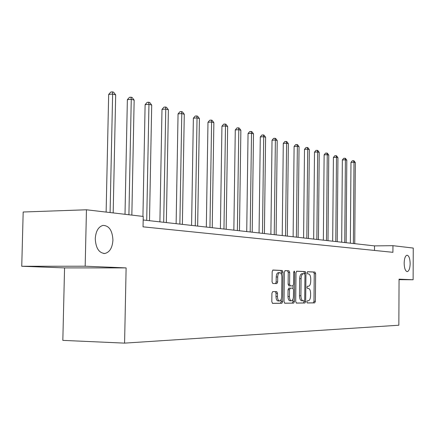 <?xml version="1.0" encoding="UTF-8"?>
<svg xmlns="http://www.w3.org/2000/svg" width="435" height="435" viewBox="0 0 435 435"><rect width="100%" height="100%" fill="white"/><g stroke="black" fill="none" stroke-linecap="round" stroke-linejoin="round"><path stroke-width="0.65" d="M306.822 301.874L307.3 302.967L314.684 302.88L315.38 301.33L315.647 273.631L314.978 272.065L307.599 271.706L307.115 272.778L307.599 273.892L308.562 273.936C309.916 274.3 310.639 275.986 310.742 278.998L310.721 281.325C310.563 284.3 309.812 285.942 308.469 286.246L307.469 286.23L306.969 287.312L307.453 288.416L308.415 288.432C309.769 288.758 310.498 290.428 310.601 293.44L310.579 295.773C310.416 298.791 309.655 300.454 308.295 300.764L307.327 300.775L306.822 301.874M112.926 240.098C112.377 230.398 109.027 225.499 102.877 225.412C98.326 226.847 95.792 231.279 95.265 238.701C95.787 248.129 98.984 253.061 104.851 253.485C109.691 252.273 112.382 247.814 112.926 240.098M410.156 263.648C409.977 258.466 408.938 255.649 407.04 255.187C405.3 255.715 404.338 258.379 404.153 263.175C404.332 268.341 405.36 271.168 407.236 271.647C409.003 271.13 409.977 268.466 410.156 263.648M272.734 291.597L271.908 293.261L271.81 301.7L272.576 303.358L281.88 303.255L282.674 301.607L283.011 272.152L282.261 270.483L272.957 270.037L272.169 271.663L272.049 281.831L272.827 283.517L276.85 283.615L277.644 281.983L277.704 276.992C277.851 274.393 278.536 272.957 279.765 272.669C281.064 272.914 281.771 274.403 281.875 277.138L281.652 296.567C281.494 299.253 280.771 300.721 279.493 300.971C278.242 300.694 277.568 299.22 277.47 296.561L277.508 293.299L276.742 291.64L272.734 291.597M126.117 267.9L85.173 266.209L86.456 209.784L23.18 212.003L21.75 266.269L64.559 267.895L62.83 340.377L124.584 343.128L126.117 267.9L64.559 267.895M399.064 279.661L413.125 279.748L399.064 279.167L398.846 325.222L124.584 343.128M413.125 279.748L413.25 248.059L392.952 245.683L374.524 245.889L143.18 219.99M86.456 209.784L143.251 216.44L143.044 226.836L392.919 252.316L392.952 245.683M295.713 301.498L296.431 303.086L304.951 302.994L305.68 301.411L305.963 273.196L305.272 271.598L296.741 271.184L296.023 272.745L295.713 301.498M284.593 303.179L293.668 303.119L284.773 303.222L284.022 301.596L284.354 272.218L285.11 270.624M285.137 270.624L288.971 270.809L289.705 272.457L289.579 284.245L290.308 285.877L292.826 285.925L293.571 284.338L293.701 272.158L294.212 271.065L294.74 272.207L294.424 301.509L293.668 303.119M85.173 266.209L21.75 266.269M374.497 250.44L374.524 245.889M307.17 302.923L313.276 302.852L313.978 301.308L314.244 273.631L313.575 272.06L307.453 271.766M304.538 273.767L303.847 271.592L296.561 271.244M296.262 303.048L303.527 302.967L304.261 300.786M304.195 300.797L304.701 299.693L304.957 274.876L304.467 273.756L303.358 273.707C302.004 274.034 301.248 275.687 301.091 278.666L300.911 295.751C301.02 298.796 301.76 300.482 303.13 300.803L304.195 300.797M301.928 273.702L303.358 273.707L301.928 273.702C300.574 274.028 299.818 275.676 299.655 278.656L301.091 278.666M303.108 300.803L301.705 300.775C300.329 300.454 299.584 298.774 299.481 295.729L299.655 278.656M284.92 270.679L288.971 270.809M292.815 285.925L288.856 285.86L288.122 284.234L288.253 272.457L287.519 270.804M293.147 285.762L293.119 288.356M293.005 299.106L292.978 301.482L294.424 301.509M289.444 296.491C289.531 299.095 290.178 300.531 291.379 300.808C292.603 300.558 293.288 299.122 293.44 296.496L293.511 289.792L292.788 288.177L290.286 288.133L289.514 289.737L289.444 296.491L287.986 296.469C288.079 299.068 288.726 300.503 289.928 300.781L291.379 300.808M288.824 288.122L290.275 288.133L288.824 288.122L288.062 289.721L289.514 289.737M287.986 296.469L288.062 289.721M292.217 303.092L292.978 301.482M279.493 300.971L278.019 300.949C276.763 300.667 276.089 299.198 275.997 296.539L276.035 293.277L275.328 291.624M278.373 272.663L278.297 272.663C277.062 272.952 276.377 274.393 276.225 276.981L277.704 276.992M275.491 283.582L276.165 281.972L276.225 276.981M281.516 274.583L281.548 272.152L280.792 270.483L272.761 270.097M272.402 303.315L280.412 303.228L281.206 301.58L281.233 299.117M354.742 243.676L355.335 162.603L353.987 162.222L350.98 162.385L350.365 243.187M350.98 162.385L352.301 160.754L353.503 160.689L353.987 162.222L353.383 243.524M353.503 160.689L354.041 160.841L355.335 162.603M346.151 242.714L346.798 160.189L345.401 159.797L342.35 159.966L341.687 242.213M342.35 159.966L343.699 158.307L344.917 158.237L345.401 159.797L344.748 242.556M344.917 158.237L345.477 158.394L346.798 160.189M337.245 241.719L337.946 157.693L336.5 157.28L333.406 157.459L332.688 241.207M333.406 157.459L334.787 155.768L336.021 155.697L336.5 157.28L335.787 241.555M336.021 155.697L336.603 155.86L337.946 157.693M328.006 240.685L328.768 155.099L327.261 154.67L324.129 154.86L323.352 240.163M324.129 154.86L325.538 153.136L326.794 153.06L327.261 154.67L326.495 240.511M326.794 153.06L327.392 153.234L328.768 155.099M318.415 239.609L319.236 152.408L317.675 151.962L314.5 152.158L313.662 239.076M314.5 152.158L315.94 150.407L317.213 150.325L317.675 151.962L316.849 239.435M317.213 150.325L317.838 150.505L319.236 152.408M308.453 238.494L309.339 149.607L307.719 149.151L304.5 149.352L303.592 237.95M304.5 149.352L305.974 147.568L307.257 147.487L307.719 149.151L306.822 238.309M307.257 147.487L307.909 147.672L309.339 149.607M298.095 237.336L299.052 146.704L297.366 146.225L294.103 146.437L293.119 236.776M294.103 146.437L295.61 144.621L296.915 144.534L297.366 146.225L296.398 237.146M296.915 144.534L297.589 144.73L299.052 146.704M287.317 236.129L288.351 143.68L286.6 143.186L283.283 143.409L282.228 235.558M283.283 143.409L284.827 141.554L286.154 141.462L286.6 143.186L285.55 235.928M286.154 141.462L286.855 141.663L288.351 143.68M276.094 234.873L277.215 140.532L275.382 140.016L272.027 140.249L270.885 234.291M272.027 140.249L273.604 138.357L274.947 138.265L275.382 140.016L274.251 234.666M274.947 138.265L275.681 138.471L277.215 140.532M264.398 233.562L265.606 137.253L263.697 136.715L260.293 136.96L259.059 232.964M260.293 136.96L261.913 135.029L263.273 134.932L263.697 136.715L262.479 233.35M263.273 134.932L264.04 135.149L265.606 137.253M252.202 232.198L253.502 133.833L251.512 133.273L248.053 133.529L246.727 231.583M248.053 133.529L249.717 131.56L251.098 131.457L251.512 133.273L250.196 231.975M251.098 131.457L251.898 131.685L253.502 133.833M239.467 230.773L240.865 130.266L238.793 129.679L235.281 129.945L233.851 230.142M235.281 129.945L236.988 127.939L238.391 127.83L238.793 129.679L237.374 230.539M238.391 127.83L239.223 128.069L240.865 130.266M226.156 229.283L227.668 126.536L225.499 125.922L221.937 126.204L220.398 228.636M221.937 126.204L223.688 124.154L225.112 124.04L225.499 125.922L223.971 229.038M225.112 124.04L225.982 124.29L227.668 126.536M212.236 227.722L213.868 122.637L211.595 121.996L207.979 122.289L206.32 227.059M207.979 122.289L209.784 120.196L211.225 120.076L211.595 121.996L209.947 227.467M211.225 120.076L212.133 120.337L213.868 122.637M197.659 226.091L199.415 118.554L197.039 117.885L193.368 118.195L191.579 225.412M193.368 118.195L195.223 116.053L196.691 115.927L197.039 117.885L195.261 225.825M196.691 115.927L197.642 116.199L199.415 118.554M182.379 224.378L184.277 114.28L181.781 113.573L178.056 113.899L176.126 223.682M178.056 113.899L179.965 111.713L181.449 111.577L181.781 113.573L179.862 224.101M181.449 111.577L182.45 111.866L184.277 114.28M166.344 222.584L168.388 109.789L165.768 109.049L161.989 109.397L159.906 221.866M161.989 109.397L163.951 107.157L165.463 107.015L165.768 109.049L163.696 222.29M165.463 107.015L166.513 107.314L168.388 109.789M149.493 220.697L151.701 105.074L148.949 104.297L145.111 104.666L142.936 216.402M145.111 104.666L147.139 102.372L148.672 102.22L148.949 104.297L146.715 220.387M148.672 102.22L149.776 102.535L151.701 105.074M131.843 215.102L134.154 100.121L131.261 99.3L127.363 99.686L125.008 214.303M127.363 99.686L129.451 97.337L131.011 97.179L131.261 99.3L128.918 214.759M131.011 97.179L132.169 97.511L134.154 100.121M113.176 212.916L115.677 94.901L112.627 94.036L108.668 94.444L106.124 212.09M108.668 94.444L110.827 92.035L112.409 91.872L112.627 94.036L110.093 212.552M112.409 91.872L113.633 92.22L115.677 94.901M307.404 286.241L308.437 286.246M313.575 272.06L314.978 272.065M314.244 273.631L315.647 273.631M313.978 301.308L315.38 301.33M313.276 302.852L314.684 302.88M303.847 271.592L305.272 271.598M304.543 273.191L305.963 273.196M304.255 301.39L305.68 301.411M303.527 302.967L304.951 302.994M299.481 295.729L300.911 295.751M288.253 272.457L289.705 272.457M288.122 284.234L289.579 284.245M288.856 285.86L290.308 285.877M293.701 272.201L294.74 272.207M276.035 293.277L277.508 293.299M275.997 296.539L277.47 296.561M276.165 281.972L277.644 281.983M280.792 270.483L282.261 270.483M281.548 272.152L283.011 272.152M281.206 301.58L282.674 301.607M280.412 303.228L281.88 303.255M103.699 253.496L104.851 253.485M301.705 300.775L303.13 300.803M278.297 272.663L279.765 272.669"/></g></svg>
